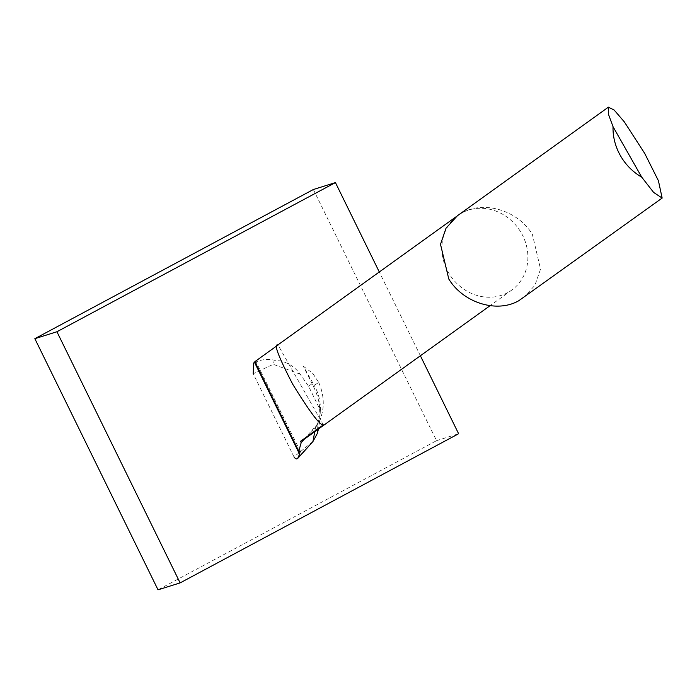 <?xml version="1.0" encoding="UTF-8"?>
<svg xmlns="http://www.w3.org/2000/svg" width="697" height="697" viewBox="0 0 697 697"><rect width="100%" height="100%" fill="white"/><g stroke="black" fill="none" stroke-linecap="round" stroke-linejoin="round"><path stroke-width="0.52" stroke-dasharray="3.48 2.61" d="M420.396 355.801L379.29 271.987M313.362 189.514L436.54 440.67L158.027 589.828M436.54 440.67L458.617 433.743M457.415 215.739L462.163 212.785C484.267 200.178 517.923 210.581 532.36 234.297L540.541 269.112L534.904 285.343L523.464 297.811M507.564 292.705A46.019 41.402 -125.7 0 1 449.722 274.653A46.019 41.402 -125.7 0 1 457.999 215.382A46.019 41.402 -125.7 0 1 462.163 212.785A46.019 41.402 -125.7 0 1 520.006 230.829A46.019 41.402 -125.7 0 1 511.737 290.109A46.019 41.402 -125.7 0 1 507.564 292.705M254.562 362.431L255.721 361.246L254.858 361.656M277.484 345.198L277.11 345.651M303.291 366.169L312.7 373.392A46.019 41.402 -125.7 0 1 313.214 374.036L318.756 382.522L314.138 385.258L303.291 366.169L313.389 386.391C317.414 394.546 319.487 402.003 319.609 408.747L308.571 386.243L300.111 374.132C293.881 365.498 285.273 360.846 274.269 360.183C267.657 358.554 260.783 359.495 253.656 363.006M312.657 373.426L313.214 374.036M300.198 451.055L255.721 361.246M323.373 424.874L278.007 345.006M300.111 374.132L273.276 364.322L274.269 360.183M312.927 441.567L293.986 456.866L253.211 373.723L273.276 364.322M306.532 437.681L317.797 424.656L317.222 424.49L315.811 426.067A13.731 12.354 54.3 0 0 318.146 422.06A44.434 39.973 -125.7 0 1 317.222 424.49M303.735 439.546L315.811 426.067L314.748 431.774M319.609 408.747L319.949 418.54L318.477 429.091M313.389 386.391L314.138 385.258A44.434 39.973 -125.7 0 1 320.332 410.542A44.434 39.973 -125.7 0 1 318.146 422.06L317.518 429.779M318.756 382.522C325.063 397.168 324.741 411.213 317.797 424.656M308.571 386.243L311.934 383.82M457.999 215.382L455.847 216.924M320.332 410.542L319.949 418.54M511.737 290.109L490.096 305.669"/><path stroke-width="1.05" d="M379.29 271.987L335.44 182.588L313.362 189.514L34.85 338.672L158.027 589.828L180.114 582.901L56.927 331.746L34.85 338.672M335.44 182.588L56.927 331.746M420.396 355.801L458.617 433.743L180.114 582.901M613.029 126.662L608.472 114.325L608.385 107.172L614.162 110.039L624.364 121.923L644.742 153.479L658.421 180.741L662.15 198.07L653.612 192.424L641.719 177.151A52.597 47.309 -125.7 0 1 620.408 155.631A52.597 47.309 -125.7 0 1 613.029 126.662L641.719 177.151M662.15 198.07L518.716 300.773C496.682 313.38 463.217 302.759 448.807 279.044L440.504 244.316L446.028 228.189L457.415 215.739L608.385 107.172M277.11 345.651L254.858 361.656L298.769 451.194L301.191 442.63L300.459 441.349L323.373 424.874C320.28 425.867 310.06 412.319 292.714 384.221C278.286 356.385 273.381 343.316 278.007 345.006M490.096 305.669L304.188 439.284A46.019 41.402 -125.7 0 1 301.871 440.635A46.019 41.402 -125.7 0 1 300.459 441.349M253.211 373.723L253.656 363.006L254.562 362.431L299.571 454.191L300.198 451.055L298.769 451.194M293.986 456.866C295.537 459.131 296.861 459.515 297.976 458.016L312.927 441.567L317.205 433.665L318.477 429.091M314.748 431.774L312.927 441.567L297.68 458.495L299.571 454.191M304.188 439.284L301.191 442.63M317.518 429.779L317.205 433.665M455.847 216.924L277.484 345.198"/></g></svg>
